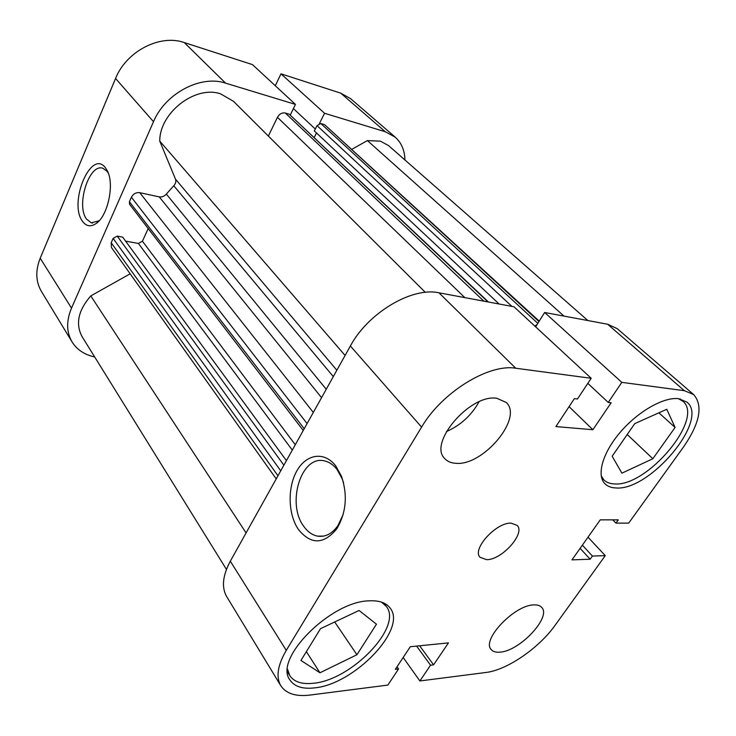 <?xml version="1.0" encoding="UTF-8"?>
<svg xmlns="http://www.w3.org/2000/svg" width="736" height="736" viewBox="0 0 736 736"><rect width="100%" height="100%" fill="white"/><g stroke="black" fill="none" stroke-linecap="round" stroke-linejoin="round"><path stroke-width="1.1" d="M82.598 221.426C68.144 203.044 91.181 148.046 105.57 167.955L107.373 170.908C114.706 184.386 107.75 216.246 95.965 223.634C90.712 227.084 86.25 226.348 82.598 221.426M108.312 173.126L107.217 171.47L103.049 168.342C89.231 162.693 75.642 205.537 86.646 219.218L91.282 222.815L99.158 220.772M404.929 159.96C404.699 150.365 401.46 142.747 395.195 137.135L385.36 131.781L340.75 93.15L280.986 73.83L324.558 113.27L319.406 123.556M385.36 131.781L324.558 113.27M290.324 114.908L295.449 104.411L225.575 83.14C200.744 74.704 165.223 93.389 153.502 121.707L71.512 308.108C66.203 320.878 66.396 332.157 72.082 341.955C77.032 349.766 84.566 354.77 94.686 356.96M72.082 341.955L41.4 291.401C35.714 281.649 35.319 270.581 40.204 258.216L71.512 308.108M153.502 121.707L115.57 78.485L40.204 258.216M115.57 78.485C126.261 51.281 160.071 33.893 184.258 42.559L225.575 83.14M295.449 104.411L252.466 64.612L184.258 42.559M280.986 73.83L275.292 85.744M340.75 93.15L350.511 98.596L395.195 137.135M315.312 129.048L293.406 108.606M678.39 398.654L682.741 401.148C704.959 418.306 646.953 487.195 614.367 483.911C609.923 483.745 606.427 482.402 603.888 479.9L601.202 475.815M381.423 602.094L386.271 606.354C403.098 626.492 351.771 680.036 313.389 683.256C301.944 684.526 294.069 681.959 289.754 675.565L287.574 669.282M500.296 652.124C519.993 650.854 551.558 617.09 541.76 607.467C540.077 605.516 537.326 604.67 533.526 604.918C514.234 605.222 481.39 639.961 491.142 649.474C492.964 651.7 496.018 652.584 500.296 652.124M455.888 463.312C483.055 466.155 523.489 417.965 506.239 402.463L496.828 398.286C470.258 393.65 427.929 443.201 444.737 458.546C447.359 461.472 451.076 463.064 455.888 463.312M446.366 431.627C460.58 425.316 471.463 415.38 479.016 401.81M486.652 559.673C501.823 559.995 525.633 533.434 517.178 525.403L511.115 523.14C496.156 522.247 471.666 549.314 480.038 557.29L486.652 559.673M335.708 465.86L341.513 476.358C347.806 495.346 346.214 512.845 336.748 528.853C323.803 544.511 311.107 544.815 298.641 529.773C288.015 514.694 287.288 487.683 296.838 470.93C306.231 453.974 324.309 451.012 335.708 465.86M343.565 482.871L342.203 478.814L337.024 469.439C333.38 464.802 329.24 461.969 324.585 460.938C301.318 454.59 286.157 503.608 303.867 526.479C307.758 531.907 312.368 535.136 317.685 536.158C325.386 537.28 332.138 533.738 337.962 525.55L343.142 514.584M615.876 487.95C649.63 491.216 709.844 419.824 686.881 402.086L678.712 398.691C663.992 396.686 638.112 411.332 620.365 432.106C602.526 452.852 596.289 475.336 604.992 483.81C607.623 486.413 611.257 487.793 615.876 487.95M314.493 687.884C354.292 684.388 407.532 628.884 390.126 608.083C386.152 602.766 379.206 600.346 369.297 600.834C330.85 601.119 273.166 659.125 289.947 679.972C294.418 686.614 302.597 689.246 314.493 687.884M438.978 292.808L513.986 306.783L591.192 378.286L515.752 368.239C488.704 363.501 441.802 392.38 421.59 427.11L350.382 345.994C368.12 312.726 412.142 286.718 438.978 292.808L515.752 368.239M612.766 519.855L615.94 523.13L628.691 523.112L683.551 446.936C699.908 423.108 703.276 405.656 693.662 394.57L684.351 390.678L621.819 382.361L544.649 312.496L535.642 326.848M615.94 523.13L618.277 519.864L600.263 519.846L571.973 559.866L590.152 559.222L592.416 556.057L605.268 555.634L555.192 625.168C539.01 648.076 507.095 670.064 485.972 672.474L419.888 680.956L403.172 657.487M684.351 390.678L607.614 324.226L544.649 312.496M607.614 324.226L617.219 328.642L693.662 394.57M230.313 561.191L286.276 650.376C277.628 665.206 275.807 676.991 280.802 685.731L226.716 596.657C221.416 587.429 222.612 575.607 230.313 561.191L350.382 345.994M591.192 378.286L577.475 398.986L574.374 398.636L555.892 426.576L592.876 429.732L611.147 402.767L608.24 402.445L621.819 382.361M286.276 650.376L421.59 427.11M280.802 685.731C286.092 693.662 295.808 696.771 309.957 695.069L387.872 685.069L398.562 668.941L395.352 669.309L410.292 646.714L448.454 642.896L433.578 664.847L430.542 665.206L419.888 680.956M605.268 555.634L588 537.179M397.035 666.761L398.562 668.941M419.64 645.776L433.578 664.847M416.613 646.079L430.542 665.206M580.124 548.329L590.152 559.222M582.351 545.174L592.416 556.057M587.816 383.373L608.24 402.445M569.075 406.64L592.876 429.732M356.932 654.736L319.958 672.787L300.95 660.459L320.519 628.664L359.076 610.475L376.464 624.192L356.932 654.736L334.696 621.975M319.958 672.787L306.378 651.645M652.841 458.74L621.911 473.156L612.168 456.228L634.763 423.623L666.77 409.28L675.087 427.441L652.841 458.74L627.219 434.507M675.087 427.441L658.876 412.813M351.946 149.261L367.393 140.585L380.42 141.156L388.534 145.581L587.88 320.556M303.25 430.477L129.6 204.332L129.407 201.719L131.394 197.239C133.308 193.798 136.086 192.28 139.73 192.676L159.243 196.88C161.911 197.294 164.275 196.356 166.336 194.083L173.788 185.748C175.702 183.595 176.272 181.396 175.499 179.161L159.74 141.073C159.611 112.654 195.371 85.036 220.634 93.877L233.478 101.301L425.316 292.348M487.986 301.944L289.22 114.172L285.32 113.022L483.856 301.171M289.22 114.172L488.483 302.036M314.235 137.494L316.498 132.977M499.118 304.014L314.346 130.962L317.023 125.635L320.822 123.528L324.53 124.623L539.23 321.135M226.44 569.397L82.082 336.637C75.32 323.941 78.218 310.362 90.776 295.918L130.162 273.801M276.23 478.906L111.449 247.526L111.191 242.733L277.969 475.787M280.729 470.828L113.123 238.4L111.191 242.733M113.123 238.4L117.236 236.118L122.664 237.121L286.424 460.635M125.598 241.123L138.396 243.45L142.434 241.206L295.283 444.756M148.194 228.556L142.434 241.206M464.858 297.638L277.444 117.328L268.373 136.05M277.444 117.328C279.459 113.905 282.09 112.461 285.32 113.022M537.16 324.438L534.851 326.112M90.776 295.918L246.082 532.928M159.74 141.073L345.101 355.47M367.393 140.585L564.024 316.112M166.336 194.083L326.25 389.261M333.316 376.593L173.788 185.748M175.499 179.161L336.858 370.245M292.293 450.101L138.396 243.45M117.236 236.118L283.875 465.189M321.568 397.652L159.243 196.88M139.73 192.676L313.315 412.436M129.407 201.719L304.216 428.748M307.096 423.586L131.394 197.239M511.925 306.406L317.023 125.635M320.822 123.528L537.823 323.371M538.973 321.549L324.53 124.623M92.626 223.072L91.282 222.815M107.852 171.966L107.373 170.908M98.642 221.15L95.965 223.634M603.888 479.9L601.56 477.563M289.754 675.565L287.574 672.032M342.203 478.814L341.513 476.358M337.962 525.55L336.748 528.853M323.684 536.093L317.685 536.158M386.271 606.354L383.87 603.051M682.741 401.148L680.23 398.94"/></g></svg>
